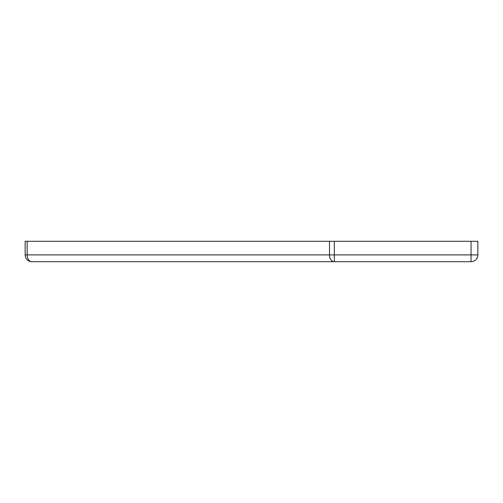 <?xml version="1.0" encoding="UTF-8"?>
<svg xmlns="http://www.w3.org/2000/svg" width="503" height="503" viewBox="0 0 503 503"><rect width="100%" height="100%" fill="white"/><g stroke="black" fill="none" stroke-linecap="round" stroke-linejoin="round"><path stroke-width="0.75" d="M27.143 241.289L25.15 241.289L25.15 254.902A6.809 6.809 0 0 0 31.959 261.711L471.041 261.711A6.809 6.809 0 0 0 477.85 254.902L477.85 241.289L27.143 241.289L27.143 254.902A6.809 4.816 90 0 0 31.959 261.711A6.809 6.809 0 0 1 25.15 254.902L334.306 254.902L334.306 261.711A6.809 4.816 90 0 1 329.496 254.902L329.496 241.289M471.041 261.711L471.041 254.902L477.85 254.902M471.041 241.289L471.041 254.902L334.306 254.902L334.306 241.289"/></g></svg>

